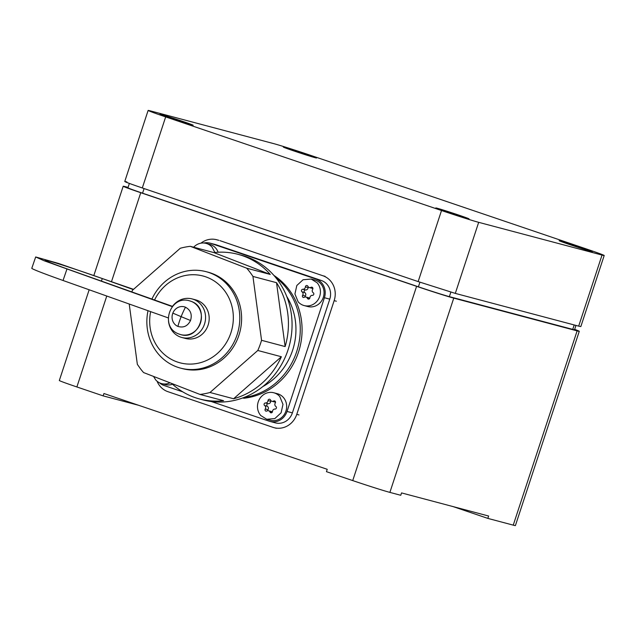 <?xml version="1.0" encoding="UTF-8"?>
<svg xmlns="http://www.w3.org/2000/svg" width="636" height="636" viewBox="0 0 636 636"><rect width="100%" height="100%" fill="white"/><g stroke="black" fill="none" stroke-linecap="round" stroke-linejoin="round"><path stroke-width="0.95" d="M513.244 525.137L577.114 330.879A29.932 0.708 18.2 0 0 579.277 331.308L515.406 525.567A29.932 0.708 18.2 0 1 513.244 525.137L487.844 518.396L488.623 516.027L401.547 492.916L400.767 495.285L389.884 492.391A29.932 0.708 18.2 0 1 352.726 480.585L326.451 471.673L327.23 469.304L103.93 393.509L103.151 395.878L76.877 386.958L106.769 296.042M128.067 187.389L125.364 186.674A29.932 0.708 18.2 0 0 123.193 186.245A29.932 0.708 18.2 0 0 140.747 192.7L416.596 286.327A29.932 0.708 18.2 0 0 453.746 298.133L577.114 330.879M579.277 331.308A29.932 0.708 18.2 0 0 574.658 329.376M129.37 183.43L127.939 187.803A24.947 0.588 18.2 0 0 142.559 193.185L144.078 188.566M142.559 193.185L418.409 286.812A24.947 0.588 18.2 0 0 449.374 296.646L572.734 329.392A24.947 0.588 18.2 0 0 574.539 329.75L575.962 325.417M487.844 518.396L453.047 506.582M103.151 395.878L138.728 405.315M89.159 289.778L59.331 380.495A29.932 0.708 18.2 0 0 76.877 386.958M604.2 255.505L580.835 326.57L578.673 326.141L455.304 293.395L478.677 222.33L602.038 255.068A29.932 0.708 18.2 0 0 604.2 255.505A29.932 0.708 18.2 0 0 586.646 249.042L310.805 155.415A29.932 0.708 18.2 0 0 273.647 143.609L150.287 110.863A29.932 0.708 18.2 0 0 148.124 110.433A29.932 0.708 18.2 0 0 165.67 116.897L441.519 210.524A29.932 0.708 18.2 0 0 478.677 222.33M126.922 181.936C121.866 180.711 126.993 182.715 142.305 187.962L418.154 281.589L455.304 293.395M286.987 148.546A17.482 0.413 18.2 0 0 305.383 154.731A17.482 0.413 18.2 0 0 316.521 157.982A17.482 0.413 18.2 0 0 312.848 156.504A17.482 0.413 18.2 0 0 294.46 150.319A17.482 0.413 18.2 0 0 283.314 147.067A17.482 0.413 18.2 0 0 286.987 148.546M588.697 250.131A17.482 0.413 18.2 0 0 570.301 243.946A17.482 0.413 18.2 0 0 559.163 240.694A17.482 0.413 18.2 0 0 562.828 242.173A17.482 0.413 18.2 0 0 581.225 248.358A17.482 0.413 18.2 0 0 592.37 251.61A17.482 0.413 18.2 0 0 588.697 250.131M189.488 123.758A17.482 0.413 18.2 0 0 171.1 117.581A17.482 0.413 18.2 0 0 159.954 114.321A17.482 0.413 18.2 0 0 163.627 115.808A17.482 0.413 18.2 0 0 182.015 121.985A17.482 0.413 18.2 0 0 193.161 125.244A17.482 0.413 18.2 0 0 189.488 123.758M465.337 217.385A17.482 0.413 18.2 0 0 446.941 211.208A17.482 0.413 18.2 0 0 435.795 207.956A17.482 0.413 18.2 0 0 439.468 209.435A17.482 0.413 18.2 0 0 457.864 215.62A17.482 0.413 18.2 0 0 469.01 218.871A17.482 0.413 18.2 0 0 465.337 217.385M157.084 381.242A19.955 18.492 104.9 0 0 167.944 391.689L273.027 427.36A19.955 18.492 104.9 0 0 274.14 427.694A19.955 18.492 104.9 0 0 296.774 414.354L334.162 300.637A19.955 18.492 104.9 0 0 322.873 275.746L219.969 240.654M200.936 243.167A19.955 18.492 104.9 0 1 216.677 239.74A19.955 18.492 104.9 0 1 217.79 240.074M133.544 289.34L58.472 263.423L35.68 256.96L44.067 260.736L172.269 306.632M35.68 256.96L31.8 268.281A53.631 1.534 18.9 0 0 63.036 280.484L168.214 317.889M101.418 281.104L102.285 278.552A43.653 1.248 18.9 0 0 45.116 260.196A43.653 1.248 18.9 0 0 70.54 270.125L172.475 306.377A19.955 18.492 104.9 0 1 192.096 298.92A19.955 18.492 104.9 0 1 193.439 299.341A19.955 18.492 104.9 0 1 204.641 323.684A19.955 18.492 104.9 0 1 181.856 337.493A19.955 18.492 104.9 0 1 180.513 337.08A19.955 18.492 104.9 0 1 168.516 321.267M102.285 278.552L133.282 289.571M246.696 268.193L270.276 274.45A74.833 69.332 -75.1 0 0 237.92 254.305L241.553 255.267A74.833 69.332 104.9 0 1 277.177 279.403A74.833 69.332 104.9 0 1 280.206 366.789A74.833 69.332 104.9 0 1 203.154 399.925L199.529 398.963A74.833 69.332 -75.1 0 0 223.578 400.688L199.99 394.431A74.833 69.332 -75.1 0 0 209.999 392.492L257.795 350.476A74.833 69.332 -75.1 0 0 261.555 340.308L252.937 276.429A74.833 69.332 -75.1 0 0 249.964 272.184A74.833 69.332 -75.1 0 0 246.696 268.193L190.291 246.323A74.833 69.332 -75.1 0 0 180.282 248.255L132.487 290.27A74.833 69.332 -75.1 0 0 131.779 291.9M192.096 298.92L195.721 299.882A19.955 18.492 104.9 0 1 197.073 300.303A19.955 18.492 104.9 0 1 208.266 324.646A19.955 18.492 104.9 0 1 185.489 338.463L181.856 337.493M237.92 254.305A74.833 69.332 -75.1 0 0 213.871 252.579L190.291 246.323M129.211 304.016L137.344 364.325L140.317 368.57A74.833 69.332 -75.1 0 0 143.585 372.561L199.99 394.431M209.999 392.492L233.587 398.756A74.833 69.332 -75.1 0 0 281.374 356.74L257.795 350.476M171.656 383.444A74.833 69.332 -75.1 0 0 199.529 398.963M261.555 340.308L285.135 346.572A74.833 69.332 -75.1 0 0 276.525 282.686L252.937 276.429M151.909 299.063A49.886 46.221 104.9 0 1 173.024 276.08A49.886 46.221 104.9 0 1 185.656 271.262A49.886 46.221 104.9 0 1 206.128 271.675L207.94 272.152A49.886 46.221 104.9 0 1 241.537 321.307A49.886 46.221 104.9 0 1 202.812 369.007A49.886 46.221 104.9 0 1 182.341 368.594L180.529 368.117A49.886 46.221 104.9 0 1 148.013 310.702M270.276 274.45L213.871 252.579M233.587 398.756L281.374 356.74M285.135 346.572L276.525 282.686M154.556 300.001A44.902 41.602 104.9 0 1 173.238 279.983A44.902 41.602 104.9 0 1 184.607 275.642A44.902 41.602 104.9 0 1 232.768 310.368A44.902 41.602 104.9 0 1 198.416 363.18A44.902 41.602 104.9 0 1 150.629 311.632M206.128 271.675A49.886 46.221 104.9 0 1 239.724 320.822A49.886 46.221 104.9 0 1 201 368.522A49.886 46.221 104.9 0 1 180.529 368.117M262.763 386.609A61.97 57.415 104.9 0 0 292.616 350.269A61.97 57.415 -75.1 0 0 286.709 296.392M275.642 277.455A66.605 61.708 104.9 0 1 284.499 285.81A66.605 61.708 104.9 0 1 295.931 353.815A66.605 61.708 104.9 0 1 243.763 397.564M273.917 275.428A66.605 61.708 104.9 0 1 286.319 286.295A66.605 61.708 104.9 0 1 297.433 355.142A66.605 61.708 104.9 0 1 243.898 398.247L242.753 397.945M211.279 401.531L269.219 421.199A14.97 13.865 -75.1 0 0 270.054 421.445A14.97 13.865 -75.1 0 0 287.027 411.444L324.416 297.728A14.97 13.865 -75.1 0 0 315.949 279.053L210.866 243.389A14.97 13.865 -75.1 0 0 210.031 243.135A14.97 13.865 -75.1 0 0 203.886 243.016M159.572 382.84A14.97 13.865 -75.1 0 0 164.136 385.527L182.763 391.856M218.124 252.23A13.722 12.712 -75.1 0 0 215.747 248.151A13.722 12.712 -75.1 0 0 209.713 244.343L206.08 243.381A13.722 12.712 104.9 0 1 212.114 247.189L214.873 252.476M304.127 305.566L307.76 306.528A13.722 12.712 -75.1 0 0 322.11 300.073A13.722 12.712 -75.1 0 0 320.798 283.775A13.722 12.712 -75.1 0 0 314.796 280.007L311.171 279.045L317.165 282.813A13.722 12.712 104.9 0 1 318.477 299.111A13.722 12.712 104.9 0 1 304.127 305.566A13.722 12.712 104.9 0 1 298.133 301.798L294.921 293.991L296.821 285.5L303.07 279.753L311.171 279.053M169.987 382.8A13.722 12.712 104.9 0 1 161.655 383.611L165.288 384.573A13.722 12.712 -75.1 0 0 172.507 384.224M266.738 419.283L270.372 420.245A13.722 12.712 -75.1 0 0 284.721 413.79A13.722 12.712 -75.1 0 0 283.41 397.492A13.722 12.712 -75.1 0 0 277.407 393.724L273.782 392.762A13.722 12.712 104.9 0 1 279.776 396.53L282.988 404.337L281.096 412.82L274.839 418.575L266.746 419.275L260.744 415.515A13.722 12.712 104.9 0 1 259.432 399.217A13.722 12.712 104.9 0 1 273.782 392.762M287.027 411.444L292.393 412.867A14.97 13.865 104.9 0 1 275.42 422.876L270.054 421.445M292.393 412.867L329.782 299.151A14.97 13.865 104.9 0 0 321.323 280.484L216.232 244.812A14.97 13.865 104.9 0 0 215.405 244.558L210.031 243.135M193.654 247.213A13.722 12.712 104.9 0 1 206.08 243.381M161.655 383.611A13.722 12.712 104.9 0 1 155.701 379.891L153.522 376.409M302.879 289.261A2.441 2.258 104.9 0 0 305.399 286.868A1.399 1.296 104.9 0 1 307.888 286.272A2.441 2.258 104.9 0 0 311.012 287.329A1.399 1.296 104.9 0 1 312.658 289.316A2.441 2.258 104.9 0 0 313.23 292.751A1.399 1.296 104.9 0 1 312.411 295.35A2.441 2.258 104.9 0 0 309.899 297.751A1.399 1.296 104.9 0 1 307.411 298.34A2.441 2.258 104.9 0 0 304.286 297.29A1.399 1.296 104.9 0 1 302.641 295.295A2.441 2.258 104.9 0 0 302.036 291.845A1.399 1.296 104.9 0 1 302.879 289.261L305.606 289.984A1.399 1.296 104.9 0 0 304.755 292.568A2.441 2.258 104.9 0 1 305.36 296.018A1.399 1.296 104.9 0 0 305.121 296.996M265.498 402.978A2.441 2.258 104.9 0 0 268.01 400.577A1.399 1.296 104.9 0 1 270.499 399.988A2.441 2.258 104.9 0 0 273.623 401.038A1.399 1.296 104.9 0 1 275.269 403.025A2.441 2.258 104.9 0 0 275.849 406.46A1.399 1.296 104.9 0 1 275.03 409.059A2.441 2.258 104.9 0 0 272.51 411.46A1.399 1.296 104.9 0 1 270.022 412.056A2.441 2.258 104.9 0 0 266.897 410.999A1.399 1.296 104.9 0 1 265.252 409.012A2.441 2.258 104.9 0 0 264.648 405.561A1.399 1.296 104.9 0 1 265.498 402.978L268.217 403.701A1.399 1.296 104.9 0 0 267.374 406.285A2.441 2.258 104.9 0 1 267.979 409.735A1.399 1.296 104.9 0 0 267.732 410.705M305.399 286.868L308.118 287.591A2.441 2.258 104.9 0 1 305.606 289.984M308.118 287.591A1.399 1.296 104.9 0 1 308.309 286.931M312.896 288.339A2.441 2.258 104.9 0 1 312.061 288.291L309.342 287.567M305.956 297.044L308.675 297.767A2.441 2.258 104.9 0 1 309.708 298.403M268.01 400.577L270.729 401.3A2.441 2.258 104.9 0 1 268.217 403.701M270.729 401.3A1.399 1.296 104.9 0 1 270.92 400.64M275.515 402.055A2.441 2.258 104.9 0 1 274.68 402L271.954 401.276M268.567 410.761L271.286 411.476A2.441 2.258 104.9 0 1 272.327 412.12M352.726 480.585L416.596 286.327M111.546 281.517L140.747 192.7M389.884 492.391L453.746 298.133M572.734 329.392L574.189 324.948M449.374 296.646L450.86 292.131M418.409 286.812L419.927 282.193M578.673 326.141L602.038 255.068M418.154 281.589L441.519 210.524M142.305 187.962L165.67 116.897M322.873 275.746L325.052 276.318M296.774 414.354L298.952 414.926M334.162 300.637L336.341 301.218M63.036 280.484L66.915 269.163M178.756 333.948A17.458 16.178 -75.1 0 0 180.688 334.608A17.458 16.178 -75.1 0 0 200.491 322.929A17.458 16.178 -75.1 0 0 191.571 301.504A17.458 16.178 -75.1 0 0 189.639 300.852L191.619 301.52C210.309 308.15 199.561 340.721 180.688 334.608L178.573 333.884C159.326 326.904 170.066 294.691 189.639 300.852M190.538 320.496C192.311 314.446 190.625 310.018 185.481 307.204A10.335 9.572 -75.1 0 0 172.841 313.111A10.335 9.572 -75.1 0 0 177.897 326.403C183.494 328.081 187.707 326.109 190.538 320.496A36.172 1.709 -158.4 0 1 181.141 316.656A36.172 13.499 112.6 0 1 185.481 307.204M177.897 326.403A36.172 13.499 -67.4 0 1 181.141 316.656A36.172 1.709 21.6 0 1 172.841 313.111M324.416 297.728L329.782 299.151M315.949 279.053L321.323 280.484M210.866 243.389L216.232 244.812M302.036 291.845L304.755 292.568M311.012 287.329L312.721 287.782M307.411 298.34L309.327 298.848M302.641 295.295L305.36 296.018M264.648 405.561L267.374 406.285M273.623 401.038L275.34 401.491M270.022 412.056L271.946 412.565M265.252 409.012L267.979 409.735M93.913 275.301L123.193 186.245M124.751 181.506L148.124 110.433M216.677 239.74L218.856 240.321M274.14 427.694L276.318 428.274"/></g></svg>
